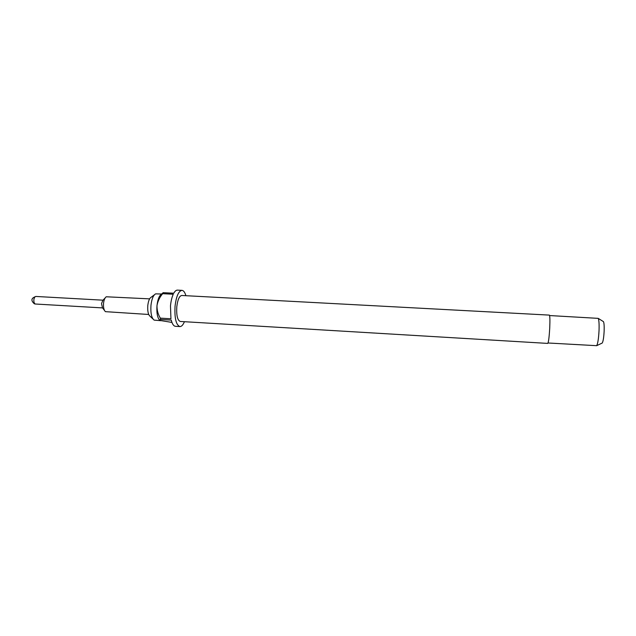 <?xml version="1.0" encoding="UTF-8"?>
<svg xmlns="http://www.w3.org/2000/svg" width="636" height="636" viewBox="0 0 636 636"><rect width="100%" height="100%" fill="white"/><g stroke="black" fill="none" stroke-linecap="round" stroke-linejoin="round"><path stroke-width="0.95" d="M104.431 310.368L102.46 307.752L101.529 303.555L102.881 300.327L105.139 297.958M148.721 314.478L105.409 311.656C103.883 310.169 103.263 307.363 103.549 303.245C103.962 299.922 104.868 297.767 106.252 296.781L149.603 298.856M152.966 318.994L150.144 316.323C148.22 314.796 147.441 311.195 147.791 305.526C148.355 300.908 149.5 298.133 151.233 297.187L154.333 294.85M160.646 320.679L154.166 320.123C151.551 318.064 150.486 313.119 150.971 305.304C151.742 298.944 153.3 295.128 155.645 293.864L161.647 294.015M547.747 343.408C548.534 342.399 549.202 337.183 549.743 327.763C550.061 319.98 549.925 315.758 549.353 315.106L181.745 295.478C179.312 295.923 177.667 299.691 176.784 306.798C176.331 315.432 177.492 320.321 180.274 321.458L547.747 343.408M548.041 342.995L596.663 345.682C597.808 343.671 598.603 338.638 599.033 330.585C599.255 324.01 598.977 319.94 598.214 318.366L549.599 315.551M601.91 343.186L602.228 343.035C603.159 341.445 603.795 337.501 604.136 331.205C604.303 326.069 604.073 322.873 603.445 321.625L603.143 321.434M161.393 294.269C159.175 295.716 157.704 299.508 156.989 305.638C156.504 312.65 157.346 317.459 159.525 320.051M184.424 321.705C183.065 324.964 181.562 326.586 179.916 326.578C176.045 325.004 174.431 318.183 175.059 306.123C176.291 296.217 178.597 290.954 181.968 290.358C183.597 290.533 184.909 292.314 185.895 295.7M179.916 326.578L175.425 326.3C173.652 326.109 172.253 324.042 171.235 320.107L160.638 319.479L160.336 318.143L170.941 318.771L170.48 305.868C170.949 301.17 171.871 297.29 173.254 294.245L162.673 293.681L163.206 292.671L173.763 293.228C174.956 291.113 176.188 290.08 177.476 290.119L181.968 290.358M160.638 319.479C159.485 319.717 159.262 320.043 159.986 320.449L171.943 322.412M160.336 318.143C158.038 314.359 156.917 310.193 156.989 305.638C157.776 301.162 159.676 297.179 162.673 293.681M163.206 292.671L162.085 293.578M103.016 300.184L35.942 296.455C34.885 296.575 34.193 297.664 33.875 299.731C33.732 302.06 34.217 303.483 35.314 304.016L102.579 307.911M602.228 343.035L596.663 345.682M603.445 321.625L598.214 318.366M35.942 296.455C31.18 298.053 30.663 300.51 34.376 303.817L35.513 304.048"/></g></svg>
